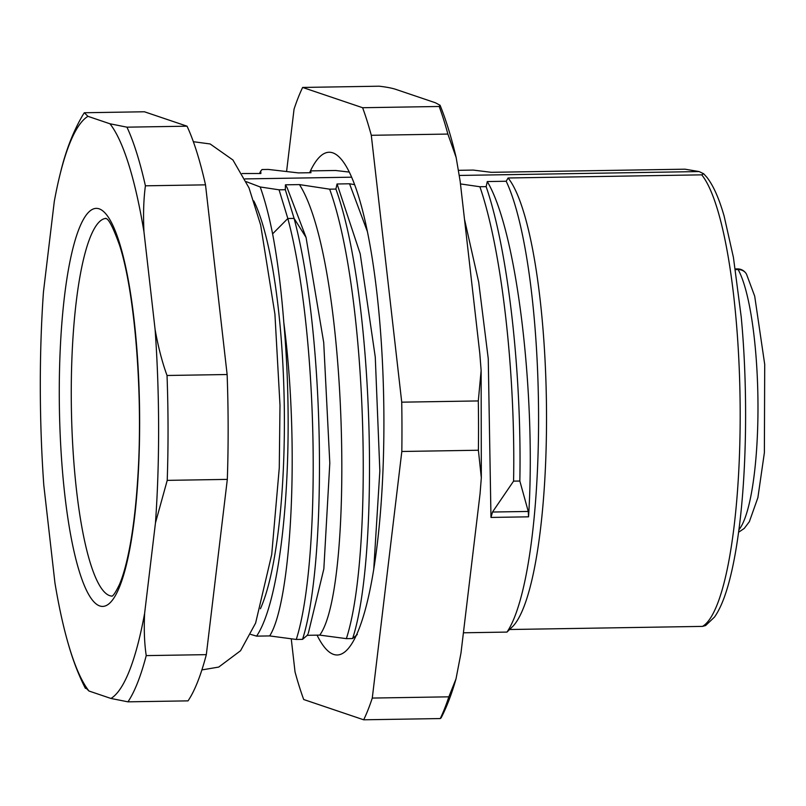 <?xml version="1.0" encoding="UTF-8"?>
<svg xmlns="http://www.w3.org/2000/svg" width="806" height="806" viewBox="0 0 806 806"><rect width="100%" height="100%" fill="white"/><g stroke="black" fill="none" stroke-linecap="round" stroke-linejoin="round"><path stroke-width="1.21" d="M738.901 529.804A136.355 27.434 -90.9 0 0 757.983 405.7A136.355 27.434 -90.9 0 0 738.135 269.557A10.226 9.37 -28.9 0 1 746.517 274.191L754.698 296.165L764.713 364.393L764.38 452.7L757.882 497.665L749.358 521.683L744.24 528.434L738.568 532.262M487.298 181.612L486.139 186.639C508.536 251.593 521.855 375.566 519.84 481.031L528.262 511.447L528.545 516.827C536.202 399.524 517.825 232.773 487.267 181.552L506.198 181.249L508.082 177.985L701.724 174.852L703.688 173.774L699.134 171.567L684.979 169.189L491.338 172.323L473.182 170.076L458.674 170.318M508.082 177.985A230.093 46.295 89.1 0 1 546.458 405.468A230.093 46.295 89.1 0 1 513.251 625.93L506.984 632.085A240.319 48.35 -90.9 0 0 538.579 417.488A240.319 48.35 -90.9 0 0 506.198 181.249M509.926 629.506L702.51 626.393A230.093 46.295 -90.9 0 0 740.18 413.498A230.093 46.295 -90.9 0 0 701.724 174.852M463.41 632.791L506.984 632.085M703.688 173.774L706.791 177.179C713.27 185.38 719.043 198.336 724.12 216.058L733.43 257.446L741.218 316.96C748.039 388.885 746.83 474.724 738.115 535.577C735.767 552.251 732.966 566.91 729.702 579.534C725.4 596.279 720.342 608.782 714.529 617.033L705.623 625.537L702.51 626.393M256.58 636.135A240.319 48.35 -90.9 0 0 283.813 322.612C300.164 447.763 291.067 602.596 269.678 635.924L256.58 636.135L250.726 634.403M269.678 635.924L296.276 639.46L302.542 639.36L307.237 635.309M307.842 634.201L307.146 635.581M307.277 635.309L319.75 635.108L346.358 638.644L352.615 638.543L357.31 634.503M286.593 171.426L294.049 109.173A340.878 68.581 89.1 0 1 302.643 87.441L362.619 107.722A340.878 68.581 -90.9 0 1 371.294 135.297L401.731 402.174L478.301 400.935L481.132 370.518L481.323 477.817L480.054 493.796L460.982 653.051L456.015 678.864C451.753 693.875 446.796 706.882 441.114 717.884L440.257 718.559A340.878 68.581 -90.9 0 0 448.851 696.827L456.015 678.864M362.619 107.722L439.189 106.483L440.076 105.264C446.04 119.993 451.4 137.413 456.156 157.513L460.155 181.209L479.812 353.562L481.132 370.518M302.643 87.441L379.223 86.202C386.961 87.098 392.804 88.257 396.733 89.678L435.462 102.785L440.076 105.264M439.189 106.483A340.878 68.581 89.1 0 1 447.874 134.068L456.156 157.513M478.301 400.935A340.878 68.581 89.1 0 1 478.391 450.242L481.323 477.817M401.731 402.174A340.878 68.581 89.1 0 1 401.821 451.481L372.281 698.067A340.878 68.581 89.1 0 1 363.687 719.798L303.711 699.517A340.878 68.581 -90.9 0 1 295.036 671.932L291.258 638.866M371.294 135.297L447.874 134.068M401.821 451.481L478.391 450.242M372.281 698.067L448.851 696.827M363.687 719.798L440.257 718.559M310.441 170.902A251.401 50.577 89.1 0 1 329.1 152.253A251.401 50.577 89.1 0 1 358.156 195.012A251.401 50.577 89.1 0 1 382.709 476.548A251.401 50.577 89.1 0 1 337.23 654.986A251.401 50.577 89.1 0 1 317.06 635.158M309.564 172.726L310.501 170.892L335.598 170.489L349.27 172.081M352.615 638.543C379.848 555.233 374.075 294.502 335.901 189.067L337.049 184.03M373.722 569.62L379.848 470.946L375.274 357.118L360.201 253.789L337.15 184.211M242.173 173.532L260.912 173.512L260.711 171.094L262.041 169.532L268.297 169.431L298.472 172.907L310.995 172.706L310.501 170.892M308.315 633.284L323.841 568.915L329.805 463.148L323.72 342.56L306.048 237.397L294.099 218.406C325.523 336.243 327.065 562.82 302.542 639.36M306.048 237.397L287.208 187.899L285.445 184.816L299.459 184.594C347.91 260.67 354.993 587.312 319.75 635.108M337.019 183.99L349.542 183.778L367.365 231.544M464.498 219.292L478.683 282.07L488.255 358.68L490.975 517.432L492.506 512.032L513.573 481.132L519.84 481.031M466.221 609.306L479.288 500.173M354.61 184.645L349.542 183.778M335.901 189.067L329.644 189.168L299.459 184.594M285.445 184.816L285.324 189.712L279.067 189.813L260.197 186.972L246.304 181.682M244.984 178.912L351.618 177.189M459.43 175.446L699.134 171.567M486.139 186.639L479.882 186.74L460.468 183.929M479.882 186.74C502.269 251.694 515.598 375.667 513.573 481.132M329.644 189.168C367.818 294.603 373.581 555.334 346.358 638.644M285.324 189.712L294.099 218.406L287.833 218.507C319.257 336.344 320.808 562.92 296.276 639.46M279.067 189.813L287.833 218.507L272.609 233.851C277.546 260.006 281.284 289.596 283.813 322.612M260.197 186.972C264.781 199.717 268.922 215.333 272.609 233.851M260.419 608.742A221.569 44.572 -90.9 0 0 284.387 425.79A221.569 44.572 -90.9 0 0 261.708 221.277A221.569 44.572 -90.9 0 0 253.819 200.956M155.467 522.862A293.162 58.979 -90.9 0 0 155.125 329.714C158.218 346.923 162.187 362.176 167.033 375.485A306.794 61.719 89.1 0 1 167.225 480.366L155.467 522.862L144.627 613.326C143.851 629.224 144.385 643.319 146.229 655.61A306.794 61.719 -90.9 0 1 127.953 701.835L188.04 700.867A306.794 61.719 -90.9 0 0 206.326 654.643L227.322 479.389A306.794 61.719 -90.9 0 0 227.131 374.518L205.51 184.846A306.794 61.719 -90.9 0 0 196.724 151.75A306.794 61.719 -90.9 0 0 187.042 126.189L144.415 111.772L84.328 112.749A306.794 61.719 -90.9 0 0 82.706 115.268C73.104 131.731 65.699 150.863 60.49 172.645A293.162 58.979 89.1 0 1 87.955 116.336L109.959 123.781L126.945 127.167L187.042 126.189M205.51 184.846L145.412 185.813A306.794 61.719 -90.9 0 0 126.945 127.167M167.033 375.485L227.131 374.518M155.125 329.714L143.962 231.806C143.125 214.557 143.609 199.233 145.412 185.813M227.322 479.389L167.225 480.366M146.229 655.61L206.326 654.643M127.953 701.835L110.956 698.459L88.962 691.014L85.325 687.417M88.962 691.014A293.162 58.979 89.1 0 1 68.107 643.289A293.162 58.979 89.1 0 1 54.949 582.99L43.786 485.081A293.162 58.979 -90.9 0 1 43.453 291.933L54.284 201.47A293.162 58.979 89.1 0 1 60.49 172.645M84.328 112.749L87.955 116.336M109.959 123.781A293.162 58.979 89.1 0 1 143.962 231.806M144.627 613.326A293.162 58.979 89.1 0 1 110.956 698.459M746.517 274.191A10.226 10.226 0 0 0 737.389 268.902A10.226 2.055 89.1 0 1 738.135 269.557L735.435 269.607M490.975 517.432L528.545 516.827M492.506 512.032L528.262 511.447M119.248 242.183A199.112 40.058 89.1 0 1 134.431 518.48A199.112 40.058 89.1 0 1 79.673 572.613A199.112 40.058 89.1 0 1 64.49 296.316A199.112 40.058 89.1 0 1 119.248 242.183M112.115 596.097A188.886 38.003 89.1 0 1 90.615 563.968A188.886 38.003 89.1 0 1 72.127 353.23A188.886 38.003 89.1 0 1 106.009 218.396M260.6 171.335L259.482 173.532M201.893 669.917L218.718 667.076L240.541 650.744L255.613 623.078L271.713 554.548L279.279 467.812L279.994 405.216L274.917 314.108L260.64 224.985L249.014 187.899L232.934 160.001L210.144 143.962L193.349 141.705M85.426 688.395C78.605 675.126 72.832 660.084 68.107 643.289M105.828 218.295C105.475 220.028 107.772 212.361 119.51 245.095C134.934 292.014 143.277 395.272 137.786 477.757C136.214 503.055 133.695 525.3 130.229 544.513C127.026 561.923 123.429 575.252 119.439 584.521C112.84 598.344 111.419 595.906 111.943 596.198M737.389 268.902L735.334 268.942"/></g></svg>
